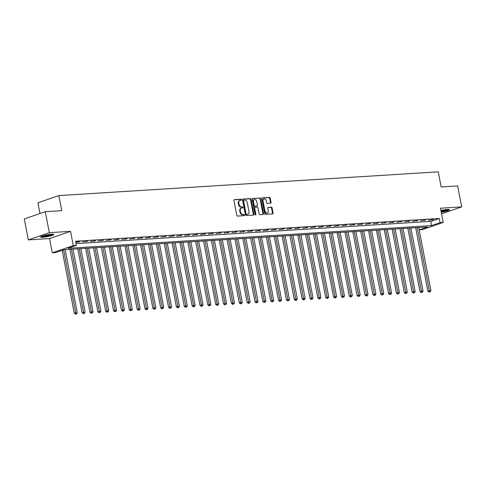 <?xml version="1.0" encoding="UTF-8"?>
<svg xmlns="http://www.w3.org/2000/svg" width="486" height="486" viewBox="0 0 486 486"><rect width="100%" height="100%" fill="white"/><g stroke="black" fill="none" stroke-linecap="round" stroke-linejoin="round"><path stroke-width="0.73" d="M241.475 199.746A0.589 0.425 71 0 0 240.935 199.199L234.38 199.606A0.844 0.608 71 0 0 233.918 200.469L236.773 215.286A0.844 0.608 71 0 0 237.551 216.07L244.106 215.663A0.589 0.425 71 0 0 243.881 214.508L243.036 214.563A2.709 1.944 71 0 1 240.552 212.054L240.315 210.815A2.709 1.944 71 0 1 241.408 208.136A2.709 1.944 71 0 1 241.779 208.057L242.629 208.008A0.589 0.425 71 0 0 242.411 206.854L241.56 206.908A2.709 1.944 71 0 1 239.076 204.393L238.839 203.16A2.709 1.944 71 0 1 239.932 200.475A2.709 1.944 71 0 1 240.309 200.402L241.153 200.347A0.589 0.425 71 0 0 241.475 199.746M240.856 200.372A0.589 0.425 71 0 0 240.363 199.394L234.045 199.789M243.802 215.681A0.589 0.425 71 0 0 243.316 214.703L242.465 214.757L243.036 214.563M242.332 208.026A0.589 0.425 71 0 0 241.84 207.048L240.989 207.103L241.56 206.908M441.258 212.218A6.725 0.911 169.1 0 0 449.477 209.739A6.725 0.911 169.1 0 0 447.302 209.49A6.725 0.911 169.1 0 0 440.923 210.499M51.583 234.234A6.725 0.911 169.1 0 0 44.396 235.437A6.725 0.911 169.1 0 0 40.557 237.028A6.725 0.911 169.1 0 0 42.738 237.277A6.725 0.911 169.1 0 0 49.918 236.075A6.725 0.911 169.1 0 0 53.764 234.483A6.725 0.911 169.1 0 0 51.583 234.234M270.574 203.215A0.844 0.608 71 0 0 271.03 202.358L270.234 198.197A0.844 0.608 71 0 0 269.457 197.413L262.173 197.869A0.844 0.608 71 0 0 261.717 198.731L264.572 213.548A0.844 0.608 71 0 0 265.344 214.332L272.628 213.876A0.844 0.608 71 0 0 273.083 213.014L272.117 207.996A0.844 0.608 71 0 0 271.34 207.212L268.223 207.407A0.844 0.608 71 0 0 267.768 208.269L268.248 210.754A2.266 1.628 71 0 1 267.33 213.002A2.266 1.628 71 0 1 264.949 210.96L263.066 201.21A2.266 1.628 71 0 1 263.983 198.968A2.266 1.628 71 0 1 266.371 201.004L266.68 202.626A0.844 0.608 71 0 0 267.458 203.415L270.574 203.215M76.077 243.571L430.772 221.397L439.277 218.469L440.085 222.661L443.232 222.46L422.243 229.684L419.187 229.878M45.283 211.702L49.323 232.666L28.34 239.89L24.3 218.925L45.283 211.702L61.789 210.669L58.879 195.572L438.257 171.85L441.16 186.946L457.66 185.913L461.7 206.878L440.486 208.208L443.232 222.46M28.34 239.89L49.554 238.559L70.537 231.336L49.323 232.666M70.537 231.336L73.283 245.594L76.43 245.4L67.919 248.328L431.58 225.589L440.085 222.661M439.277 218.469L75.622 241.208L76.43 245.4M251.043 199.4A0.844 0.608 71 0 0 250.266 198.616L242.988 199.072A0.844 0.608 71 0 0 242.526 199.928L245.381 214.751A0.844 0.608 71 0 0 246.153 215.535L253.437 215.079A0.844 0.608 71 0 0 253.892 214.217L251.043 199.4L250.472 199.594A0.844 0.608 71 0 0 249.701 198.81L242.654 199.248M252.58 198.47L259.858 198.015A0.844 0.608 71 0 1 260.636 198.798L263.491 213.615A0.844 0.608 71 0 1 263.029 214.478L259.913 214.672A0.844 0.608 71 0 1 259.141 213.889L257.981 207.88A0.844 0.608 71 0 0 257.209 207.097L255.138 207.224A0.844 0.608 71 0 0 254.682 208.087L255.885 214.344A0.589 0.425 71 0 1 255.022 214.393L252.119 199.333A0.844 0.608 71 0 1 252.58 198.47L252.356 198.549M441.561 213.81L461.7 206.878M75.84 242.35L79.844 241.7L75.78 242.034M82.511 241.931L87.699 241.208L82.511 241.931M90.366 241.439L95.554 240.716L90.366 241.439M98.227 240.953L103.415 240.224L98.227 240.953M106.082 240.461L111.27 239.732L106.082 240.461M113.943 239.969L119.131 239.246L113.943 239.969M121.798 239.477L126.986 238.754L121.798 239.477M129.653 238.984L134.847 238.262L129.653 238.984M137.514 238.492L142.702 237.769L137.514 238.492M145.369 238L150.563 237.277L145.369 238M153.23 237.508L158.418 236.785L153.23 237.508M161.085 237.022L166.279 236.293L161.085 237.022M168.946 236.53L174.134 235.801L168.946 236.53M176.801 236.038L181.995 235.315L176.801 236.038M184.662 235.546L189.85 234.823L184.662 235.546M192.517 235.054L197.705 234.331L192.517 235.054M200.378 234.562L205.566 233.839L200.378 234.562M208.233 234.07L213.421 233.347L208.233 234.07M216.094 233.578L221.282 232.855L216.094 233.578M223.949 233.086L229.137 232.363L223.949 233.086M231.81 232.6L236.998 231.871L231.81 232.6M239.665 232.108L244.853 231.385L239.665 232.108M247.52 231.615L252.714 230.893L247.52 231.615M255.381 231.123L260.569 230.4L255.381 231.123M263.236 230.631L268.43 229.908L263.236 230.631M271.097 230.139L276.285 229.416L271.097 230.139M278.952 229.647L284.146 228.924L278.952 229.647M286.813 229.155L292.001 228.432L286.813 229.155M294.668 228.669L299.862 227.94L294.668 228.669M302.529 228.177L307.717 227.454L302.529 228.177M310.384 227.685L315.572 226.962L310.384 227.685M318.245 227.193L323.433 226.47L318.245 227.193M326.1 226.701L331.288 225.978L326.1 226.701M333.961 226.209L339.149 225.486L333.961 226.209M341.816 225.717L347.004 224.994L341.816 225.717M349.671 225.225L354.865 224.502L349.671 225.225M357.532 224.739L362.72 224.01L357.532 224.739M365.387 224.246L370.581 223.524L365.387 224.246M373.248 223.754L378.436 223.031L373.248 223.754M381.103 223.262L386.297 222.539L381.103 223.262M388.964 222.77L394.152 222.047L388.964 222.77M396.819 222.278L402.013 221.555L396.819 222.278M404.68 221.786L409.868 221.063L404.68 221.786M412.535 221.294L417.723 220.571L412.535 221.294M420.396 220.808L425.584 220.079L420.396 220.808M428.251 220.316L433.439 219.593L428.251 220.316M58.879 195.572L37.896 202.796L39.961 213.53M419.187 229.854L427.607 226.956L63.952 249.695L55.44 252.623L52.3 252.817L73.283 245.594M49.554 238.559L52.3 252.817M430.772 221.397L431.58 225.589M78.422 242.186L78.349 241.791M86.283 241.694L86.204 241.305M94.138 241.208L94.065 240.813M101.999 240.716L101.92 240.321M109.854 240.224L109.775 239.829M117.709 239.732L117.636 239.337M125.57 239.24L125.491 238.845M133.425 238.748L133.352 238.353M141.286 238.255L141.207 237.861M149.141 237.763L149.068 237.368M157.002 237.277L156.923 236.882M164.857 236.785L164.784 236.39M172.718 236.293L172.639 235.898M180.573 235.801L180.5 235.406M188.434 235.309L188.355 234.914M196.289 234.817L196.216 234.422M204.15 234.325L204.071 233.93M212.005 233.833L211.926 233.438M219.86 233.347L219.787 232.952M227.721 232.855L227.642 232.46M235.576 232.363L235.503 231.968M243.437 231.871L243.358 231.476M251.292 231.379L251.219 230.984M259.153 230.886L259.074 230.492M267.008 230.394L266.935 230M274.869 229.902L274.79 229.507M282.724 229.416L282.652 229.021M290.585 228.924L290.507 228.529M298.44 228.432L298.368 228.037M306.302 227.94L306.223 227.545M314.156 227.448L314.084 227.053M322.011 226.956L321.939 226.561M329.873 226.464L329.794 226.069M337.727 225.972L337.655 225.577M345.589 225.48L345.51 225.091M353.443 224.994L353.371 224.599M361.305 224.502L361.226 224.107M369.16 224.01L369.087 223.615M377.021 223.517L376.942 223.123M384.876 223.025L384.803 222.631M392.737 222.533L392.658 222.138M400.592 222.041L400.519 221.646M408.453 221.549L408.374 221.16M416.308 221.063L416.235 220.668M424.169 220.571L424.09 220.176M432.024 220.079L431.945 219.684M239.932 200.475L239.367 200.675A2.709 1.944 71 0 0 238.274 203.355L238.839 203.16M240.989 207.103A2.709 1.944 71 0 1 238.511 204.594L238.274 203.355M241.408 208.136L240.837 208.33A2.709 1.944 71 0 0 239.744 211.009L240.315 210.815M242.465 214.757A2.709 1.944 71 0 1 239.987 212.248L239.744 211.009M253.2 215.091A0.844 0.608 71 0 0 253.328 214.411L250.472 199.594M243.887 200.177A0.589 0.425 71 0 0 243.565 200.785L246.068 213.791A0.589 0.425 71 0 0 246.615 214.338L247.508 214.283A2.709 1.944 71 0 0 247.878 214.211A2.709 1.944 71 0 0 248.972 211.525L247.265 202.632A2.709 1.944 71 0 0 244.78 200.123L243.887 200.177M243.729 200.232L243.316 200.372A0.589 0.425 71 0 0 243 200.979L243.565 200.785M247.878 214.211L247.313 214.405A2.709 1.944 71 0 1 246.943 214.478L246.044 214.533A0.589 0.425 71 0 1 245.503 213.986L243 200.979M252.246 198.653L259.858 198.015M262.798 214.49A0.844 0.608 71 0 0 262.92 213.81L260.071 198.993A0.844 0.608 71 0 0 259.293 198.209M254.573 207.419A0.844 0.608 71 0 0 254.117 208.281L255.32 214.539L255.885 214.344M255.308 214.861A0.589 0.425 71 0 0 255.32 214.539M256.784 201.641A2.266 1.628 71 0 0 254.397 199.606A2.266 1.628 71 0 0 253.479 201.848L254.142 205.286A0.844 0.608 71 0 0 254.919 206.07L256.985 205.943A0.844 0.608 71 0 0 257.446 205.08L256.784 201.641M254.397 199.606L253.826 199.801A2.266 1.628 71 0 0 252.914 202.042L253.479 201.848M256.638 206.058A0.844 0.608 71 0 1 256.42 206.137L254.348 206.264A0.844 0.608 71 0 1 253.577 205.481L252.914 202.042M263.983 198.968L263.412 199.163A2.266 1.628 71 0 0 262.501 201.404L263.066 201.21M267.33 213.002L266.765 213.196A2.266 1.628 71 0 1 264.378 211.161L262.501 201.404M272.391 213.895A0.844 0.608 71 0 0 272.518 213.208L271.553 208.19A0.844 0.608 71 0 0 270.775 207.407L267.895 207.583M270.338 203.233A0.844 0.608 71 0 0 270.465 202.553L269.663 198.391A0.844 0.608 71 0 0 268.892 197.608L261.845 198.051M62.165 250.308L74.279 313.233L77.268 312.65L65.13 249.622M63.581 249.822L75.956 313.956L75.391 314.15L76.581 313.913L75.956 313.956M77.268 312.65L76.581 313.913M75.391 314.15L74.279 313.233M69.923 249.318L82.14 312.741L85.129 312.158L72.991 249.13M71.418 249.227L83.811 313.464L83.246 313.658L84.443 313.421L83.811 313.464M85.129 312.158L84.443 313.421M83.246 313.658L82.14 312.741M77.784 248.826L89.995 312.255L92.984 311.666L80.846 248.638M79.279 248.735L91.672 312.972L91.101 313.166L92.297 312.929L91.672 312.972M92.984 311.666L92.297 312.929M91.101 313.166L89.995 312.255M85.639 248.334L97.856 311.763L100.845 311.174L88.707 248.146M87.134 248.243L99.527 312.48L98.962 312.674L100.159 312.443L99.527 312.48M100.845 311.174L100.159 312.443M98.962 312.674L97.856 311.763M93.5 247.848L105.711 311.271L108.7 310.682L96.562 247.653M94.995 247.751L107.388 311.988L106.817 312.182L108.014 311.951L107.388 311.988M108.7 310.682L108.014 311.951M106.817 312.182L105.711 311.271M52.609 234.203A5.82 0.784 -10.9 0 1 48.788 235.516A5.82 0.784 -10.9 0 1 41.523 236.336M42.719 235.91A5.389 0.729 169.1 0 0 48.582 235.06A5.389 0.729 169.1 0 0 51.34 234.252M41 236.585A6.683 0.905 169.1 0 0 49.05 235.576A6.683 0.905 169.1 0 0 53.187 234.24M448.329 209.46A5.82 0.784 -10.9 0 1 441.1 211.416M441.009 210.936A5.389 0.729 169.1 0 0 447.059 209.509M441.124 211.538A6.683 0.905 169.1 0 0 448.906 209.496M101.355 247.356L113.572 310.779L116.561 310.19L104.423 247.161M102.85 247.259L115.243 311.496L114.678 311.69L115.875 311.459L115.243 311.496M116.561 310.19L115.875 311.459M114.678 311.69L113.572 310.779M109.216 246.864L121.427 310.287L124.416 309.704L112.278 246.669M110.711 246.767L123.104 311.004L122.533 311.204L123.73 310.967L123.104 311.004M124.416 309.704L123.73 310.967M122.533 311.204L121.427 310.287M117.071 246.372L129.288 309.795L132.277 309.211L120.139 246.177M118.566 246.28L130.959 310.518L130.394 310.712L131.591 310.475L130.959 310.518M132.277 309.211L131.591 310.475M130.394 310.712L129.288 309.795M124.932 245.88L137.143 309.303L140.132 308.719L127.994 245.691M126.427 245.788L138.82 310.025L138.249 310.22L139.446 309.983L138.82 310.025M140.132 308.719L139.446 309.983M138.249 310.22L137.143 309.303M132.787 245.387L145.004 308.81L147.993 308.227L135.855 245.199M134.282 245.296L146.675 309.533L146.11 309.728L147.307 309.491L146.675 309.533M147.993 308.227L147.307 309.491M146.11 309.728L145.004 308.81M140.648 244.895L152.859 308.324L155.848 307.735L143.71 244.707M142.137 244.804L154.536 309.041L153.965 309.236L155.162 308.999L154.536 309.041M155.848 307.735L155.162 308.999M153.965 309.236L152.859 308.324M148.503 244.403L160.714 307.832L163.709 307.243L151.571 244.215M149.998 244.312L162.391 308.549L161.826 308.744L163.017 308.513L162.391 308.549M163.709 307.243L163.017 308.513M161.826 308.744L160.714 307.832M156.358 243.917L168.575 307.34L171.564 306.751L159.426 243.723M157.853 243.82L170.246 308.057L169.681 308.252L170.878 308.021L170.246 308.057M171.564 306.751L170.878 308.021M169.681 308.252L168.575 307.34M164.219 243.425L176.43 306.848L179.419 306.259L167.287 243.231M165.714 243.328L178.107 307.565L177.542 307.76L178.733 307.529L178.107 307.565M179.419 306.259L178.733 307.529M177.542 307.76L176.43 306.848M172.074 242.933L184.291 306.356L187.28 305.773L175.142 242.739M173.569 242.836L185.962 307.073L185.397 307.274L186.594 307.037L185.962 307.073M187.28 305.773L186.594 307.037M185.397 307.274L184.291 306.356M179.935 242.441L192.146 305.864L195.135 305.281L182.997 242.247M181.43 242.35L193.823 306.587L193.258 306.781L194.449 306.545L193.823 306.587M195.135 305.281L194.449 306.545M193.258 306.781L192.146 305.864M187.79 241.949L200.007 305.372L202.996 304.789L190.858 241.755M189.285 241.858L201.678 306.095L201.113 306.289L202.31 306.052L201.678 306.095M202.996 304.789L202.31 306.052M201.113 306.289L200.007 305.372M195.651 241.457L207.862 304.88L210.851 304.297L198.713 241.269M197.146 241.366L209.539 305.603L208.968 305.797L210.165 305.56L209.539 305.603M210.851 304.297L210.165 305.56M208.968 305.797L207.862 304.88M203.506 240.965L215.723 304.394L218.712 303.805L206.574 240.777M205.001 240.874L217.394 305.111L216.829 305.305L218.026 305.068L217.394 305.111M218.712 303.805L218.026 305.068M216.829 305.305L215.723 304.394M211.367 240.473L223.578 303.902L226.567 303.313L214.429 240.284M212.862 240.382L225.255 304.619L224.684 304.813L225.881 304.582L225.255 304.619M226.567 303.313L225.881 304.582M224.684 304.813L223.578 303.902M219.222 239.987L231.439 303.41L234.428 302.821L222.29 239.792M220.717 239.89L233.11 304.127L232.545 304.321L233.742 304.09L233.11 304.127M234.428 302.821L233.742 304.09M232.545 304.321L231.439 303.41M227.084 239.495L239.294 302.918L242.283 302.328L230.145 239.3M228.578 239.398L240.971 303.635L240.4 303.829L241.597 303.598L240.971 303.635M242.283 302.328L241.597 303.598M240.4 303.829L239.294 302.918M234.938 239.003L247.155 302.426L250.144 301.836L238.006 238.808M236.433 238.905L248.826 303.143L248.261 303.343L249.458 303.106L248.826 303.143M250.144 301.836L249.458 303.106M248.261 303.343L247.155 302.426M242.8 238.511L255.01 301.934L257.999 301.35L245.861 238.316M244.288 238.419L256.687 302.65L256.116 302.851L257.313 302.614L256.687 302.65M257.999 301.35L257.313 302.614M256.116 302.851L255.01 301.934M250.655 238.019L262.865 301.442L265.86 300.858L253.722 237.824M252.149 237.927L264.542 302.164L263.977 302.359L265.174 302.122L264.542 302.164M265.86 300.858L265.174 302.122M263.977 302.359L262.865 301.442M258.509 237.526L270.726 300.949L273.715 300.366L261.577 237.338M260.004 237.435L272.403 301.672L271.832 301.867L273.029 301.63L272.403 301.672M273.715 300.366L273.029 301.63M271.832 301.867L270.726 300.949M266.371 237.034L278.581 300.457L281.576 299.874L269.438 236.846M267.865 236.943L280.258 301.18L279.693 301.375L280.884 301.138L280.258 301.18M281.576 299.874L280.884 301.138M279.693 301.375L278.581 300.457M274.226 236.542L286.442 299.971L289.431 299.382L277.293 236.354M275.72 236.451L288.113 300.688L287.548 300.883L288.745 300.652L288.113 300.688M289.431 299.382L288.745 300.652M287.548 300.883L286.442 299.971M282.087 236.056L294.297 299.479L297.286 298.89L285.148 235.862M283.581 235.959L295.974 300.196L295.409 300.391L296.6 300.16L295.974 300.196M297.286 298.89L296.6 300.16M295.409 300.391L294.297 299.479M289.942 235.564L302.158 298.987L305.147 298.398L293.009 235.37M291.436 235.467L303.829 299.704L303.264 299.898L304.461 299.668L303.829 299.704M305.147 298.398L304.461 299.668M303.264 299.898L302.158 298.987M297.803 235.072L310.013 298.495L313.002 297.906L300.864 234.878M299.297 234.975L311.69 299.212L311.119 299.406L312.316 299.176L311.69 299.212M313.002 297.906L312.316 299.176M311.119 299.406L310.013 298.495M305.658 234.58L317.874 298.003L320.863 297.42L308.725 234.386M307.152 234.489L319.545 298.72L318.98 298.92L320.177 298.683L319.545 298.72M320.863 297.42L320.177 298.683M318.98 298.92L317.874 298.003M313.519 234.088L325.729 297.511L328.718 296.928L316.58 233.894M315.013 233.997L327.406 298.234L326.835 298.428L328.032 298.191L327.406 298.234M328.718 296.928L328.032 298.191M326.835 298.428L325.729 297.511M321.374 233.596L333.59 297.019L336.579 296.436L324.441 233.408M322.868 233.505L335.261 297.742L334.696 297.936L335.893 297.699L335.261 297.742M336.579 296.436L335.893 297.699M334.696 297.936L333.59 297.019M329.235 233.104L341.445 296.527L344.434 295.944L332.296 232.916M330.729 233.013L343.122 297.25L342.551 297.444L343.748 297.207L343.122 297.25M344.434 295.944L343.748 297.207M342.551 297.444L341.445 296.527M337.09 232.612L349.306 296.041L352.295 295.452L340.157 232.423M338.584 232.521L350.977 296.758L350.412 296.952L351.609 296.715L350.977 296.758M352.295 295.452L351.609 296.715M350.412 296.952L349.306 296.041M344.951 232.12L357.161 295.549L360.15 294.959L348.012 231.931M346.445 232.029L358.838 296.266L358.267 296.46L359.464 296.229L358.838 296.266M360.15 294.959L359.464 296.229M358.267 296.46L357.161 295.549M352.806 231.634L365.022 295.057L368.011 294.467L355.873 231.439M354.3 231.536L366.693 295.774L366.128 295.968L367.325 295.737L366.693 295.774M368.011 294.467L367.325 295.737M366.128 295.968L365.022 295.057M360.667 231.142L372.877 294.565L375.866 293.975L363.728 230.947M362.155 231.044L374.554 295.281L373.983 295.476L375.18 295.245L374.554 295.281M375.866 293.975L375.18 295.245M373.983 295.476L372.877 294.565M368.522 230.65L380.732 294.073L383.727 293.489L371.59 230.455M370.016 230.552L382.409 294.789L381.844 294.99L383.035 294.753L382.409 294.789M383.727 293.489L383.035 294.753M381.844 294.99L380.732 294.073M376.377 230.157L388.593 293.58L391.582 292.997L379.445 229.963M377.871 230.066L390.264 294.303L389.699 294.498L390.896 294.261L390.264 294.303M391.582 292.997L390.896 294.261M389.699 294.498L388.593 293.58M384.238 229.665L396.448 293.088L399.437 292.505L387.306 229.477M385.732 229.574L398.125 293.811L397.56 294.006L398.751 293.769L398.125 293.811M399.437 292.505L398.751 293.769M397.56 294.006L396.448 293.088M392.093 229.173L404.309 292.596L407.298 292.013L395.161 228.985M393.587 229.082L405.98 293.319L405.415 293.514L406.612 293.277L405.98 293.319M407.298 292.013L406.612 293.277M405.415 293.514L404.309 292.596M399.954 228.681L412.164 292.11L415.153 291.521L403.016 228.493M401.448 228.59L413.841 292.827L413.276 293.022L414.467 292.785L413.841 292.827M415.153 291.521L414.467 292.785M413.276 293.022L412.164 292.11M407.809 228.189L420.026 291.618L423.014 291.029L410.877 228.001M409.303 228.098L421.696 292.335L421.131 292.529L422.328 292.299L421.696 292.335M423.014 291.029L422.328 292.299M421.131 292.529L420.026 291.618M415.67 227.703L427.88 291.126L430.869 290.537L418.732 227.509M417.164 227.606L429.557 291.843L428.986 292.037L430.183 291.807L429.557 291.843M430.869 290.537L430.183 291.807M428.986 292.037L427.88 291.126M240.363 199.394L240.935 199.199M243.316 214.703L243.881 214.508M241.84 207.048L242.411 206.854M238.511 204.594L239.076 204.393M239.987 212.248L240.552 212.054M253.328 214.411L253.892 214.217M249.701 198.81L250.266 198.616M245.503 213.986L246.068 213.791M246.044 214.533L246.615 214.338M246.943 214.478L247.508 214.283M260.071 198.993L260.636 198.798M262.92 213.81L263.491 213.615M254.117 208.281L254.682 208.087M253.577 205.481L254.142 205.286M254.348 206.264L254.919 206.07M256.42 206.137L256.985 205.943M264.378 211.161L264.949 210.96M270.775 207.407L271.34 207.212M271.553 208.19L272.117 207.996M272.518 213.208L273.083 213.014M268.892 197.608L269.457 197.413M269.663 198.391L270.234 198.197M270.465 202.553L271.03 202.358M243.237 200.39L243.802 200.196M254.457 207.443L255.022 207.249M256.535 206.113L257.1 205.918"/></g></svg>
